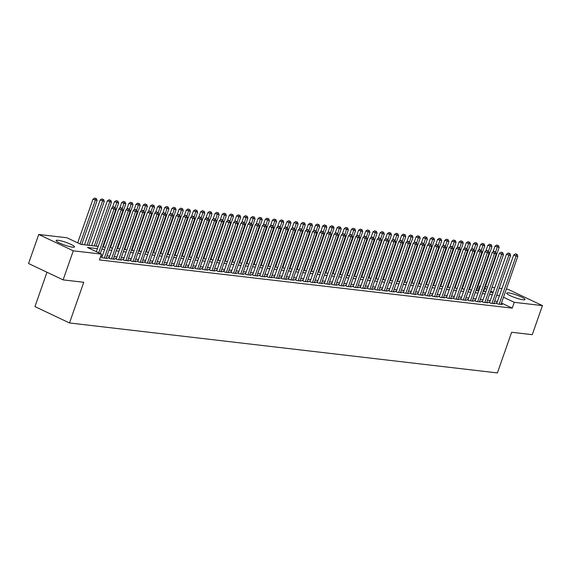 <?xml version="1.0" encoding="UTF-8"?>
<svg xmlns="http://www.w3.org/2000/svg" width="571" height="571" viewBox="0 0 571 571"><rect width="100%" height="100%" fill="white"/><g stroke="black" fill="none" stroke-linecap="round" stroke-linejoin="round"><path stroke-width="0.86" d="M523.122 299.796A9.721 1.499 -160.7 0 1 512.651 296.742A9.721 1.499 -160.7 0 1 506.663 293.137A9.721 1.499 -160.7 0 1 508.554 292.902A9.721 1.499 -160.7 0 1 519.032 295.949A9.721 1.499 -160.7 0 1 525.013 299.561A9.721 1.499 -160.7 0 1 523.122 299.796M72.617 247.179A9.721 1.499 -160.7 0 1 62.146 244.131A9.721 1.499 -160.7 0 1 56.158 240.519A9.721 1.499 -160.7 0 1 58.049 240.284A9.721 1.499 -160.7 0 1 68.527 243.339A9.721 1.499 -160.7 0 1 74.508 246.943A9.721 1.499 -160.7 0 1 72.617 247.179M46.979 272.246L34.945 306.606L69.498 322.965L497.391 372.934L511.637 332.258L532.272 334.67L542.45 305.613L514.271 302.323L503.494 297.22M69.498 322.965L83.744 282.288L63.103 279.876L28.55 263.517L38.728 234.467L66.907 237.757L80.911 244.388L98.212 246.408M478.041 290.767L479.719 285.971L480.397 286.05M485.429 286.635L487.577 286.885M491.988 287.399L494.757 287.727M499.168 288.241L501.938 288.562M506.349 289.076L507.897 289.261L542.45 305.613M496.849 303.094L495.592 302.944L497.926 304.05L502.237 304.55L501.11 304.022M489.668 302.252L488.412 302.109L490.746 303.208L495.057 303.715L493.936 303.18M482.488 301.417L481.232 301.267L483.566 302.373L487.877 302.873L486.756 302.345M475.308 300.574L474.051 300.432L476.392 301.531L480.696 302.038L479.576 301.509M468.134 299.739L466.878 299.589L469.212 300.696L473.516 301.195L472.395 300.667M460.954 298.897L459.698 298.754L462.032 299.861L466.336 300.36L465.215 299.832M453.774 298.062L452.517 297.912L454.851 299.018L459.155 299.525L458.035 298.99M446.593 297.22L445.337 297.077L447.671 298.183L451.982 298.683L450.854 298.155M439.413 296.385L438.157 296.235L440.491 297.341L444.802 297.848L443.681 297.313M432.233 295.542L430.977 295.4L433.31 296.506L437.622 297.006L436.501 296.477M425.052 294.707L423.796 294.557L426.13 295.664L430.441 296.171L429.321 295.635M417.879 293.865L416.616 293.722L418.957 294.829L423.261 295.328L422.14 294.8M410.699 293.03L409.443 292.88L411.777 293.986L416.081 294.493L414.96 293.958M403.519 292.188L402.262 292.045L404.596 293.151L408.9 293.651L407.78 293.123M396.338 291.353L395.082 291.203L397.416 292.309L401.72 292.816L400.599 292.281M389.158 290.511L387.902 290.368L390.236 291.474L394.547 291.974L393.419 291.446M381.978 289.675L380.721 289.526L383.055 290.632L387.366 291.139L386.246 290.603M374.797 288.84L373.541 288.69L375.875 289.797L380.186 290.296L379.065 289.768M367.617 287.998L366.361 287.848L368.702 288.955L373.006 289.461L371.885 288.926M360.444 287.163L359.188 287.013L361.522 288.119L365.825 288.619L364.705 288.091M353.263 286.321L352.007 286.178L354.341 287.277L358.645 287.784L357.525 287.249M346.083 285.486L344.827 285.336L347.161 286.442L351.465 286.942L350.344 286.414M338.903 284.644L337.647 284.501L339.981 285.6L344.292 286.107L343.164 285.579M331.722 283.808L330.466 283.659L332.8 284.765L337.111 285.264L335.991 284.736M324.542 282.966L323.286 282.823L325.62 283.923L329.931 284.429L328.81 283.901M317.362 282.131L316.106 281.981L318.44 283.088L322.751 283.587L321.63 283.059M310.181 281.289L308.925 281.146L311.266 282.252L315.57 282.752L314.45 282.224M303.008 280.454L301.752 280.304L304.086 281.41L308.39 281.917L307.269 281.382M295.828 279.612L294.572 279.469L296.906 280.575L301.21 281.075L300.089 280.547M288.648 278.776L287.391 278.627L289.725 279.733L294.029 280.24L292.909 279.704M281.467 277.934L280.211 277.791L282.545 278.898L286.856 279.397L285.728 278.869M274.287 277.099L273.031 276.949L275.365 278.056L279.676 278.562L278.555 278.027M267.107 276.257L265.85 276.114L268.184 277.22L272.495 277.72L271.375 277.192M259.926 275.422L258.67 275.272L261.004 276.378L265.315 276.885L264.195 276.35M252.753 274.58L251.497 274.437L253.831 275.543L258.135 276.043L257.014 275.515M245.573 273.745L244.317 273.595L246.651 274.701L250.955 275.208L249.834 274.672M238.393 272.909L237.136 272.76L239.47 273.866L243.774 274.365L242.654 273.837M231.212 272.067L229.956 271.917L232.29 273.024L236.601 273.53L235.473 272.995M224.032 271.232L222.776 271.082L225.11 272.189L229.421 272.688L228.293 272.16M216.852 270.39L215.595 270.247L217.929 271.346L222.24 271.853L221.12 271.318M209.671 269.555L208.415 269.405L210.749 270.511L215.06 271.011L213.939 270.483M202.491 268.713L201.235 268.57L203.576 269.669L207.88 270.176L206.759 269.648M195.318 267.878L194.061 267.728L196.395 268.834L200.699 269.334L199.579 268.805M188.137 267.035L186.881 266.893L189.215 267.992L193.519 268.498L192.398 267.97M180.957 266.2L179.701 266.05L182.035 267.157L186.339 267.656L185.218 267.128M173.777 265.358L172.521 265.215L174.854 266.322L179.166 266.821L178.038 266.293M166.596 264.523L165.34 264.373L167.674 265.479L171.985 265.986L170.865 265.451M159.416 263.681L158.16 263.538L160.494 264.644L164.805 265.144L163.684 264.616M152.236 262.846L150.98 262.696L153.314 263.802L157.625 264.309L156.504 263.773M145.063 262.003L143.806 261.861L146.14 262.967L150.444 263.467L149.324 262.938M137.882 261.168L136.626 261.018L138.96 262.125L143.264 262.631L142.143 262.096M130.702 260.326L129.446 260.183L131.78 261.29L136.084 261.789L134.963 261.261M123.522 259.491L122.265 259.341L124.599 260.447L128.91 260.954L127.783 260.419M116.341 258.649L115.085 258.506L117.419 259.612L121.73 260.112L120.602 259.584M109.161 257.814L107.905 257.664L110.239 258.77L114.55 259.277L113.429 258.742M101.981 256.971L100.724 256.829L103.058 257.935L107.369 258.435L106.249 257.906M97.427 248.649L87.449 247.479L101.46 254.109L99.418 259.919L512.237 308.133L501.459 303.037M497.434 301.409L494.664 301.088M490.261 300.574L487.491 300.246M483.08 299.732L480.311 299.411M475.9 298.897L473.131 298.576M468.72 298.055L465.95 297.734M461.539 297.22L458.77 296.899M454.359 296.378L451.59 296.056M447.179 295.542L444.409 295.221M440.005 294.7L437.229 294.379M432.825 293.865L430.056 293.544M425.645 293.03L422.875 292.702M418.464 292.188L415.695 291.867M411.284 291.353L408.515 291.024M404.104 290.511L401.334 290.189M396.924 289.675L394.154 289.347M389.743 288.833L386.974 288.512M382.57 287.998L379.801 287.67M375.39 287.156L372.62 286.835M368.209 286.321L365.44 285.992M361.029 285.479L358.26 285.157M353.849 284.644L351.079 284.315M346.668 283.801L343.899 283.48M339.488 282.966L336.719 282.645M332.315 282.124L329.538 281.803M325.135 281.289L322.365 280.968M317.954 280.447L315.185 280.125M310.774 279.612L308.005 279.29M303.594 278.769L300.824 278.448M296.413 277.934L293.644 277.613M289.233 277.099L286.464 276.771M282.053 276.257L279.283 275.936M274.879 275.422L272.103 275.094M267.699 274.58L264.93 274.258M260.519 273.745L257.749 273.416M253.338 272.902L250.569 272.581M246.158 272.067L243.389 271.739M238.978 271.225L236.208 270.904M231.797 270.39L229.028 270.062M224.617 269.548L221.848 269.226M217.444 268.713L214.675 268.384M210.264 267.87L207.494 267.549M203.083 267.035L200.314 266.714M195.903 266.193L193.134 265.872M188.723 265.358L185.953 265.037M181.542 264.516L178.773 264.195M174.362 263.681L171.593 263.359M167.189 262.838L164.412 262.517M160.008 262.003L157.239 261.682M152.828 261.168L150.059 260.84M145.648 260.326L142.878 260.005M138.468 259.491L135.698 259.163M131.287 258.649L128.518 258.328M124.107 257.814L121.338 257.485M116.927 256.971L114.157 256.65M109.753 256.136L106.984 255.808M102.573 255.294L101.103 255.123M63.103 279.876L73.281 250.819L38.728 234.467M512.237 308.133L514.271 302.323M101.46 254.109L73.281 250.819M499.475 295.6L496.706 295.278M492.295 294.764L489.525 294.436M485.114 293.922L482.345 293.601M477.934 293.087L475.165 292.759M470.754 292.245L467.984 291.924M463.573 291.41L460.804 291.082M456.393 290.568L453.624 290.246M449.22 289.733L446.443 289.404M442.04 288.89L439.27 288.569M434.859 288.055L432.09 287.734M427.679 287.213L424.91 286.892M420.499 286.378L417.729 286.057M413.318 285.536L410.549 285.214M406.138 284.701L403.369 284.379M398.958 283.858L396.188 283.537M391.785 283.023L389.008 282.702M384.604 282.188L381.835 281.86M377.424 281.346L374.655 281.025M370.244 280.511L367.474 280.183M363.063 279.669L360.294 279.347M355.883 278.834L353.114 278.505M348.703 277.991L345.933 277.67M341.522 277.156L338.753 276.828M334.349 276.314L331.58 275.993M327.169 275.479L324.399 275.151M319.988 274.637L317.219 274.316M312.808 273.802L310.039 273.473M305.628 272.959L302.858 272.638M298.447 272.124L295.678 271.803M291.267 271.282L288.498 270.961M284.094 270.447L281.317 270.126M276.914 269.605L274.144 269.284M269.733 268.77L266.964 268.449M262.553 267.927L259.784 267.606M255.373 267.092L252.603 266.771M248.192 266.257L245.423 265.929M241.012 265.415L238.243 265.094M233.832 264.58L231.062 264.252M226.658 263.738L223.889 263.417M219.478 262.903L216.709 262.574M212.298 262.06L209.528 261.739M205.117 261.225L202.348 260.897M197.937 260.383L195.168 260.062M190.757 259.548L187.987 259.22M183.576 258.706L180.807 258.385M176.403 257.871L173.627 257.542M169.223 257.029L166.454 256.707M162.043 256.193L159.273 255.872M154.862 255.351L152.093 255.03M147.682 254.516L144.913 254.195M140.502 253.674L137.732 253.353M133.321 252.839L130.552 252.518M126.141 251.997L123.372 251.675M118.968 251.161L116.199 250.84M111.788 250.326L109.018 249.998M104.607 249.484L101.838 249.163M493.144 292.323L490.675 291.153M486.735 289.29L484.815 288.384M480.325 286.257L479.719 285.971M102.623 246.922L105.392 247.243M109.803 247.757L112.573 248.085M116.976 248.599L119.746 248.92M124.157 249.434L126.926 249.763M131.337 250.276L134.106 250.598M138.517 251.112L141.287 251.44M145.698 251.954L148.467 252.275M152.878 252.789L155.647 253.117M160.058 253.631L162.828 253.952M167.232 254.466L170.008 254.794M174.412 255.308L177.181 255.63M181.592 256.143L184.362 256.472M188.773 256.986L191.542 257.307M195.953 257.821L198.722 258.142M203.133 258.663L205.903 258.984M210.314 259.498L213.083 259.819M217.494 260.34L220.263 260.661M224.667 261.175L227.436 261.497M231.847 262.018L234.617 262.339M239.028 262.853L241.797 263.174M246.208 263.688L248.977 264.016M253.388 264.53L256.158 264.851M260.569 265.365L263.338 265.693M267.749 266.207L270.518 266.529M274.922 267.042L277.699 267.371M282.103 267.885L284.872 268.206M289.283 268.72L292.052 269.048M296.463 269.562L299.233 269.883M303.644 270.397L306.413 270.725M310.824 271.239L313.593 271.56M318.004 272.074L320.774 272.403M325.185 272.917L327.954 273.238M332.358 273.752L335.127 274.073M339.538 274.594L342.307 274.915M346.718 275.429L349.488 275.75M353.899 276.271L356.668 276.592M361.079 277.106L363.848 277.427M368.259 277.949L371.029 278.27M375.44 278.784L378.209 279.105M382.613 279.619L385.389 279.947M389.793 280.461L392.562 280.782M396.973 281.296L399.743 281.624M404.154 282.138L406.923 282.459M411.334 282.973L414.103 283.302M418.514 283.816L421.284 284.137M425.695 284.651L428.464 284.979M432.875 285.493L435.644 285.814M440.048 286.328L442.825 286.656M447.229 287.17L449.998 287.491M454.409 288.005L457.178 288.334M461.589 288.847L464.359 289.169M468.77 289.683L471.539 290.004M475.95 290.525L478.719 290.846M483.13 291.36L485.9 291.681M490.311 292.202L493.08 292.523M98.69 252.803L113.986 209.129L115.785 209.336L100.296 253.56M96.356 251.697L111.652 208.022L113.986 209.129L114.357 207.344L115.071 207.43L113.422 206.902L114.357 207.344M113.422 206.902L111.652 208.022M115.785 209.336L115.071 207.43M81.703 244.481L97.106 200.492L92.973 199.179L77.677 242.853M95.678 198.508L94.743 198.066L95.678 198.508L95.314 200.285L80.019 243.96M96.399 198.587L97.106 200.492M92.973 199.179L94.743 198.066M104.315 258.078L121.166 209.964L122.965 210.178L106.113 258.292M101.845 257.357L118.832 208.858L121.166 209.964L121.537 208.187L122.251 208.272L120.602 207.744L121.537 208.187M120.602 207.744L118.832 208.858M122.965 210.178L122.251 208.272M111.495 258.92L128.347 210.806L130.138 211.013L113.294 259.127M109.025 258.199L126.013 209.7L128.347 210.806L128.711 209.022L129.431 209.107L127.783 208.579L128.711 209.022M127.783 208.579L126.013 209.7M130.138 211.013L129.431 209.107M118.675 259.755L135.527 211.641L137.318 211.848L120.474 259.969M116.206 259.034L133.193 210.535L135.527 211.641L135.891 209.864L136.612 209.95L134.956 209.421L135.891 209.864M134.956 209.421L133.193 210.535M137.318 211.848L136.612 209.95M125.856 260.597L142.707 212.483L144.499 212.69L127.647 260.804M123.386 259.876L140.373 211.377L142.707 212.483L143.071 210.699L143.792 210.785L142.136 210.256L143.071 210.699M142.136 210.256L140.373 211.377M144.499 212.69L143.792 210.785M88.883 245.316L104.286 201.335L100.153 200.021L84.472 244.802M102.859 199.343L101.924 198.901L102.859 199.343L102.487 201.12L87.085 245.109M103.572 199.429L104.286 201.335M100.153 200.021L101.924 198.901M96.064 246.158L111.466 202.17L107.334 200.856L91.653 245.637M110.039 200.185L109.104 199.743L110.039 200.185L109.668 201.963L94.265 245.944M110.753 200.264L111.466 202.17M107.334 200.856L109.104 199.743M103.244 246.993L118.647 203.012L114.514 201.699L112.48 207.494M117.219 201.021L116.284 200.578L117.219 201.021L115.149 207.644M117.933 201.106L118.647 203.012M114.514 201.699L116.284 200.578M110.417 247.835L125.82 203.847L121.694 202.534L119.66 208.336M124.392 201.863L123.464 201.42L124.392 201.863L122.33 208.486M125.113 201.941L125.82 203.847M121.694 202.534L123.464 201.42M133.036 261.432L149.887 213.318L151.679 213.525L134.827 261.646M130.566 260.711L147.554 212.212L149.887 213.318L150.252 211.541L150.972 211.62L149.316 211.099L150.252 211.541M149.316 211.099L147.554 212.212M151.679 213.525L150.972 211.62M117.597 248.67L133 204.689L128.875 203.376L126.841 209.172M131.573 202.698L130.638 202.255L131.573 202.698L129.51 209.321M132.294 202.784L133 204.689M128.875 203.376L130.638 202.255M140.216 262.275L157.061 214.161L158.859 214.368L142.008 262.482M137.747 261.554L154.727 213.054L157.061 214.161L157.432 212.376L158.153 212.462L156.497 211.934L157.432 212.376M156.497 211.934L154.727 213.054M158.859 214.368L158.153 212.462M124.778 249.513L140.18 205.524L136.055 204.211L134.021 210.014M138.753 203.54L137.818 203.098L138.753 203.54L136.69 210.164M139.474 203.619L140.18 205.524M136.055 204.211L137.818 203.098M147.397 263.11L164.241 214.996L166.04 215.203L149.188 263.324M144.927 262.389L161.907 213.889L164.241 214.996L164.612 213.219L165.326 213.297L163.677 212.776L164.612 213.219M163.677 212.776L161.907 213.889M166.04 215.203L165.326 213.297M131.958 250.348L147.361 206.367L143.235 205.046L141.201 210.849M145.933 204.375L144.998 203.933L145.933 204.375L143.871 210.999M146.654 204.461L147.361 206.367M143.235 205.046L144.998 203.933M154.57 263.952L171.421 215.831L173.22 216.045L156.368 264.159M152.107 263.231L169.087 214.732L171.421 215.831L171.792 214.054L172.506 214.139L170.857 213.611L171.792 214.054M170.857 213.611L169.087 214.732M173.22 216.045L172.506 214.139M139.138 251.183L154.541 207.202L150.409 205.888L148.381 211.691M153.114 205.21L152.179 204.775L153.114 205.21L151.051 211.834M153.835 205.296L154.541 207.202M150.409 205.888L152.179 204.775M161.75 264.787L178.602 216.673L180.4 216.88L163.549 264.994M159.28 264.066L176.268 215.567L178.602 216.673L178.973 214.896L179.687 214.974L178.038 214.453L178.973 214.896M178.038 214.453L176.268 215.567M180.4 216.88L179.687 214.974M168.93 265.629L185.782 217.508L187.573 217.722L170.729 265.836M166.461 264.908L183.448 216.409L185.782 217.508L186.146 215.731L186.867 215.817L185.218 215.288L186.146 215.731M185.218 215.288L183.448 216.409M187.573 217.722L186.867 215.817M176.111 266.464L192.962 218.35L194.754 218.557L177.909 266.671M173.641 265.743L190.628 217.244L192.962 218.35L193.326 216.573L194.047 216.652L192.391 216.131L193.326 216.573M192.391 216.131L190.628 217.244M194.754 218.557L194.047 216.652M183.291 267.307L200.143 219.185L201.934 219.4L185.083 267.514M180.821 266.586L197.809 218.086L200.143 219.185L200.507 217.408L201.228 217.494L199.572 216.966L200.507 217.408M199.572 216.966L197.809 218.086M201.934 219.4L201.228 217.494M190.471 268.142L207.323 220.028L209.114 220.235L192.263 268.349M188.002 267.421L204.982 218.921L207.323 220.028L207.687 218.25L208.408 218.329L206.752 217.808L207.687 218.25M206.752 217.808L204.982 218.921M209.114 220.235L208.408 218.329M197.652 268.984L214.496 220.863L216.295 221.077L199.443 269.191M195.182 268.263L212.162 219.756L214.496 220.863L214.867 219.086L215.581 219.171L213.932 218.643L214.867 219.086M213.932 218.643L212.162 219.756M216.295 221.077L215.581 219.171M204.832 269.819L221.676 221.705L223.475 221.912L206.623 270.026M202.362 269.098L219.343 220.599L221.676 221.705L222.048 219.921L222.761 220.006L221.113 219.485L222.048 219.921M221.113 219.485L219.343 220.599M223.475 221.912L222.761 220.006M212.005 270.654L228.857 222.54L230.655 222.754L213.804 270.868M209.536 269.933L226.523 221.434L228.857 222.54L229.228 220.763L229.942 220.849L228.293 220.32L229.228 220.763M228.293 220.32L226.523 221.434M230.655 222.754L229.942 220.849M219.185 271.496L236.037 223.382L237.829 223.589L220.984 271.703M216.716 270.775L233.703 222.276L236.037 223.382L236.401 221.598L237.122 221.684L235.473 221.155L236.401 221.598M235.473 221.155L233.703 222.276M237.829 223.589L237.122 221.684M226.366 272.331L243.217 224.217L245.009 224.432L228.164 272.545M223.896 271.61L240.883 223.111L243.217 224.217L243.581 222.44L244.302 222.526L242.654 221.998L243.581 222.44M242.654 221.998L240.883 223.111M245.009 224.432L244.302 222.526M233.546 273.174L250.398 225.06L252.189 225.267L235.345 273.381M231.077 272.453L248.064 223.953L250.398 225.06L250.762 223.275L251.483 223.361L249.827 222.833L250.762 223.275M249.827 222.833L248.064 223.953M252.189 225.267L251.483 223.361M240.726 274.009L257.578 225.895L259.37 226.109L242.518 274.223M238.257 273.288L255.244 224.788L257.578 225.895L257.942 224.118L258.663 224.203L257.007 223.675L257.942 224.118M257.007 223.675L255.244 224.788M259.37 226.109L258.663 224.203M146.319 252.025L161.721 208.044L157.589 206.723L155.562 212.526M160.294 206.052L159.359 205.61L160.294 206.052L158.231 212.676M161.008 206.138L161.721 208.044M157.589 206.723L159.359 205.61M153.499 252.86L168.902 208.879L164.769 207.566L162.735 213.368M167.474 206.888L166.539 206.445L167.474 206.888L165.412 213.511M168.188 206.973L168.902 208.879M164.769 207.566L166.539 206.445M160.679 253.702L176.082 209.721L171.95 208.401L169.915 214.204M174.655 207.73L173.72 207.287L174.655 207.73L172.585 214.353M175.368 207.815L176.082 209.721M171.95 208.401L173.72 207.287M167.853 254.538L183.255 210.556L179.13 209.243L177.096 215.046M181.828 208.565L180.9 208.122L181.828 208.565L179.765 215.188M182.549 208.651L183.255 210.556M179.13 209.243L180.9 208.122M175.033 255.38L190.436 211.398L186.31 210.078L184.276 215.881M189.008 209.407L188.073 208.965L189.008 209.407L186.945 216.031M189.729 209.493L190.436 211.398M186.31 210.078L188.073 208.965M182.213 256.215L197.616 212.234L193.49 210.92L191.456 216.723M196.188 210.242L195.253 209.8L196.188 210.242L194.126 216.866M196.909 210.328L197.616 212.234M193.49 210.92L195.253 209.8M189.394 257.057L204.796 213.069L200.664 211.755L198.637 217.558M203.369 211.084L202.434 210.642L203.369 211.084L201.306 217.708M204.09 211.17L204.796 213.069M200.664 211.755L202.434 210.642M196.574 257.892L211.977 213.911L207.844 212.598L205.817 218.4M210.549 211.92L209.614 211.477L210.549 211.92L208.486 218.543M211.263 212.005L211.977 213.911M207.844 212.598L209.614 211.477M203.754 258.734L219.157 214.746L215.024 213.433L212.997 219.235M217.729 212.762L216.794 212.319L217.729 212.762L215.667 219.385M218.443 212.84L219.157 214.746M215.024 213.433L216.794 212.319M210.935 259.569L226.337 215.588L222.205 214.275L220.17 220.078M224.91 213.597L223.975 213.154L224.91 213.597L222.84 220.22M225.624 213.682L226.337 215.588M222.205 214.275L223.975 213.154M218.108 260.412L233.51 216.423L229.385 215.11L227.351 220.913M232.083 214.439L231.155 213.997L232.083 214.439L230.02 221.063M232.804 214.518L233.51 216.423M229.385 215.11L231.155 213.997M225.288 261.247L240.691 217.265L236.565 215.952L234.531 221.755M239.263 215.274L238.328 214.832L239.263 215.274L237.201 221.898M239.984 215.36L240.691 217.265M236.565 215.952L238.328 214.832M247.907 274.851L264.758 226.737L266.55 226.944L249.698 275.058M245.437 274.13L262.417 225.631L264.758 226.737L265.122 224.953L265.843 225.038L264.187 224.51L265.122 224.953M264.187 224.51L262.417 225.631M266.55 226.944L265.843 225.038M255.087 275.686L271.932 227.572L273.73 227.779L256.879 275.9M252.618 274.965L269.598 226.466L271.932 227.572L272.303 225.795L273.017 225.88L271.368 225.352L272.303 225.795M271.368 225.352L269.598 226.466M273.73 227.779L273.017 225.88M262.267 276.528L279.112 228.414L280.911 228.621L264.059 276.735M259.798 275.807L276.778 227.308L279.112 228.414L279.483 226.63L280.197 226.716L278.548 226.187L279.483 226.63M278.548 226.187L276.778 227.308M280.911 228.621L280.197 226.716M269.441 277.363L286.292 229.249L288.091 229.456L271.239 277.577M266.971 276.642L283.958 228.143L286.292 229.249L286.663 227.472L287.377 227.551L285.728 227.03L286.663 227.472M285.728 227.03L283.958 228.143M288.091 229.456L287.377 227.551M232.468 262.089L247.871 218.101L243.746 216.787L241.711 222.59M246.444 216.116L245.509 215.674L246.444 216.116L244.381 222.74M247.164 216.195L247.871 218.101M243.746 216.787L245.509 215.674M239.649 262.924L255.051 218.943L250.926 217.63L248.892 223.425M253.624 216.951L252.689 216.509L253.624 216.951L251.561 223.575M254.345 217.037L255.051 218.943M250.926 217.63L252.689 216.509M246.829 263.766L262.232 219.778L258.099 218.465L256.072 224.267M260.804 217.794L259.869 217.351L260.804 217.794L258.742 224.417M261.525 217.872L262.232 219.778M258.099 218.465L259.869 217.351M254.009 264.601L269.412 220.62L265.279 219.307L263.252 225.102M267.985 218.629L267.05 218.186L267.985 218.629L265.922 225.252M268.698 218.714L269.412 220.62M265.279 219.307L267.05 218.186M276.621 278.205L293.473 230.092L295.264 230.299L278.42 278.412M274.151 277.485L291.139 228.985L293.473 230.092L293.837 228.307L294.557 228.393L292.909 227.865L293.837 228.307M292.909 227.865L291.139 228.985M295.264 230.299L294.557 228.393M261.19 265.444L276.592 221.455L272.46 220.142L270.426 225.945M275.165 219.471L274.23 219.028L275.165 219.471L273.102 226.095M275.879 219.55L276.592 221.455M272.46 220.142L274.23 219.028M283.801 279.041L300.653 230.927L302.444 231.134L285.6 279.255M281.332 278.32L298.319 229.82L300.653 230.927L301.017 229.149L301.738 229.228L300.082 228.707L301.017 229.149M300.082 228.707L298.319 229.82M302.444 231.134L301.738 229.228M268.37 266.279L283.773 222.297L279.64 220.977L277.606 226.78M282.345 220.306L281.41 219.864L282.345 220.306L280.275 226.93M283.059 220.392L283.773 222.297M279.64 220.977L281.41 219.864M290.982 279.883L307.833 231.762L309.625 231.976L292.773 280.09M288.512 279.162L305.499 230.663L307.833 231.762L308.197 229.985L308.918 230.07L307.262 229.542L308.197 229.985M307.262 229.542L305.499 230.663M309.625 231.976L308.918 230.07M275.543 267.121L290.946 223.133L286.82 221.819L284.786 227.622M289.518 221.141L288.591 220.706L289.518 221.141L287.456 227.765M290.239 221.227L290.946 223.133M286.82 221.819L288.591 220.706M298.162 280.718L315.014 232.604L316.805 232.811L299.953 280.932M295.692 279.997L312.672 231.498L315.014 232.604L315.378 230.827L316.098 230.905L314.443 230.384L315.378 230.827M314.443 230.384L312.672 231.498M316.805 232.811L316.098 230.905M282.724 267.956L298.126 223.975L294.001 222.654L291.967 228.457M296.699 221.983L295.764 221.541L296.699 221.983L294.636 228.607M297.42 222.069L298.126 223.975M294.001 222.654L295.764 221.541M305.342 281.56L322.187 233.439L323.985 233.653L307.134 281.767M302.873 280.839L319.853 232.34L322.187 233.439L322.558 231.662L323.272 231.747L321.623 231.219L322.558 231.662M321.623 231.219L319.853 232.34M323.985 233.653L323.272 231.747M289.904 268.791L305.307 224.81L301.181 223.497L299.147 229.299M303.879 222.818L302.944 222.383L303.879 222.818L301.816 229.442M304.6 222.904L305.307 224.81M301.181 223.497L302.944 222.383M312.523 282.395L329.367 234.281L331.166 234.488L314.314 282.602M310.053 281.674L327.033 233.175L329.367 234.281L329.738 232.504L330.452 232.583L328.803 232.062L329.738 232.504M328.803 232.062L327.033 233.175M331.166 234.488L330.452 232.583M297.084 269.633L312.487 225.652L308.354 224.332L306.327 230.134M311.059 223.661L310.124 223.218L311.059 223.661L308.997 230.284M311.78 223.746L312.487 225.652M308.354 224.332L310.124 223.218M319.696 283.237L336.547 235.116L338.346 235.331L321.494 283.444M317.233 282.517L334.213 234.017L336.547 235.116L336.919 233.339L337.632 233.425L335.984 232.897L336.919 233.339M335.984 232.897L334.213 234.017M338.346 235.331L337.632 233.425M304.264 270.468L319.667 226.487L315.535 225.174L313.508 230.977M318.24 224.496L317.305 224.053L318.24 224.496L316.177 231.119M318.953 224.581L319.667 226.487M315.535 225.174L317.305 224.053M326.876 284.072L343.728 235.959L345.526 236.166L328.675 284.279M324.407 283.352L341.394 234.852L343.728 235.959L344.092 234.181L344.813 234.26L343.164 233.739L344.092 234.181M343.164 233.739L341.394 234.852M345.526 236.166L344.813 234.26M311.445 271.311L326.848 227.329L322.715 226.009L320.688 231.812M325.42 225.338L324.485 224.895L325.42 225.338L323.357 231.962M326.134 225.424L326.848 227.329M322.715 226.009L324.485 224.895M334.056 284.915L350.908 236.794L352.7 237.008L335.855 285.122M331.587 284.194L348.574 235.695L350.908 236.794L351.272 235.016L351.993 235.102L350.344 234.574L351.272 235.016M350.344 234.574L348.574 235.695M352.7 237.008L351.993 235.102M318.625 272.146L334.028 228.164L329.895 226.851L327.861 232.654M332.6 226.173L331.665 225.731L332.6 226.173L330.538 232.797M333.314 226.259L334.028 228.164M329.895 226.851L331.665 225.731M341.237 285.75L358.088 237.636L359.88 237.843L343.035 285.957M338.767 285.029L355.754 236.53L358.088 237.636L358.452 235.852L359.173 235.937L357.517 235.416L358.452 235.852M357.517 235.416L355.754 236.53M359.88 237.843L359.173 235.937M325.798 272.988L341.208 229L337.076 227.686L335.041 233.489M339.774 227.015L338.846 226.573L339.774 227.015L337.711 233.639M340.494 227.101L341.208 229M337.076 227.686L338.846 226.573M348.417 286.585L365.269 238.471L367.06 238.685L350.209 286.799M345.947 285.864L362.935 237.365L365.269 238.471L365.633 236.694L366.354 236.779L364.698 236.251L365.633 236.694M364.698 236.251L362.935 237.365M367.06 238.685L366.354 236.779M332.979 273.823L348.381 229.842L344.256 228.528L342.222 234.331M346.954 227.85L346.026 227.408L346.954 227.85L344.891 234.474M347.675 227.936L348.381 229.842M344.256 228.528L346.026 227.408M355.597 287.427L372.449 239.313L374.241 239.52L357.389 287.634M353.128 286.706L370.108 238.207L372.449 239.313L372.813 237.529L373.534 237.615L371.878 237.093L372.813 237.529M371.878 237.093L370.108 238.207M374.241 239.52L373.534 237.615M340.159 274.665L355.562 230.677L351.436 229.364L349.402 235.166M354.134 228.693L353.199 228.25L354.134 228.693L352.071 235.316M354.855 228.778L355.562 230.677M351.436 229.364L353.199 228.25M362.778 288.262L379.622 240.148L381.421 240.362L364.569 288.476M360.308 287.541L377.288 239.042L379.622 240.148L379.993 238.371L380.707 238.457L379.058 237.929L379.993 238.371M379.058 237.929L377.288 239.042M381.421 240.362L380.707 238.457M347.339 275.5L362.742 231.519L358.617 230.206L356.582 236.009M361.315 229.528L360.38 229.085L361.315 229.528L359.252 236.151M362.035 229.613L362.742 231.519M358.617 230.206L360.38 229.085M369.958 289.104L386.803 240.991L388.601 241.198L371.75 289.311M367.488 288.384L384.469 239.884L386.803 240.991L387.174 239.206L387.887 239.292L386.239 238.764L387.174 239.206M386.239 238.764L384.469 239.884M388.601 241.198L387.887 239.292M354.52 276.343L369.922 232.354L365.79 231.041L363.763 236.844M368.495 230.37L367.56 229.927L368.495 230.37L366.432 236.994M369.216 230.448L369.922 232.354M365.79 231.041L367.56 229.927M377.131 289.94L393.983 241.826L395.782 242.04L378.93 290.154M374.662 289.219L391.649 240.719L393.983 241.826L394.354 240.048L395.068 240.134L393.419 239.606L394.354 240.048M393.419 239.606L391.649 240.719M395.782 242.04L395.068 240.134M361.7 277.178L377.103 233.196L372.97 231.883L370.943 237.686M375.675 231.205L374.74 230.763L375.675 231.205L373.612 237.829M376.389 231.291L377.103 233.196M372.97 231.883L374.74 230.763M384.312 290.782L401.163 242.668L402.955 242.875L386.11 290.989M381.842 290.061L398.829 241.562L401.163 242.668L401.527 240.883L402.248 240.969L400.599 240.441L401.527 240.883M400.599 240.441L398.829 241.562M402.955 242.875L402.248 240.969M368.88 278.02L384.283 234.031L380.15 232.718L378.116 238.521M382.856 232.047L381.92 231.605L382.856 232.047L380.793 238.671M383.569 232.126L384.283 234.031M380.15 232.718L381.92 231.605M391.492 291.617L408.344 243.503L410.135 243.717L393.291 291.831M389.022 290.896L406.01 242.397L408.344 243.503L408.708 241.726L409.428 241.811L407.773 241.283L408.708 241.726M407.773 241.283L406.01 242.397M410.135 243.717L409.428 241.811M376.061 278.855L391.463 234.874L387.331 233.56L385.297 239.363M390.036 232.882L389.101 232.44L390.036 232.882L387.966 239.506M390.75 232.968L391.463 234.874M387.331 233.56L389.101 232.44M398.672 292.459L415.524 244.345L417.315 244.552L400.464 292.666M396.203 291.738L413.19 243.239L415.524 244.345L415.888 242.561L416.609 242.646L414.953 242.118L415.888 242.561M414.953 242.118L413.19 243.239M417.315 244.552L416.609 242.646M383.234 279.697L398.637 235.709L394.511 234.395L392.477 240.198M397.209 233.725L396.281 233.282L397.209 233.725L395.146 240.348M397.93 233.803L398.637 235.709M394.511 234.395L396.281 233.282M405.853 293.294L422.704 245.18L424.496 245.387L407.644 293.508M403.383 292.573L420.37 244.074L422.704 245.18L423.068 243.403L423.789 243.489L422.133 242.96L423.068 243.403M422.133 242.96L420.37 244.074M424.496 245.387L423.789 243.489M390.414 280.532L405.817 236.551L401.691 235.238L399.657 241.033M404.389 234.56L403.454 234.117L404.389 234.56L402.327 241.183M405.11 234.645L405.817 236.551M401.691 235.238L403.454 234.117M413.033 294.136L429.877 246.022L431.676 246.229L414.824 294.343M410.563 293.415L427.543 244.916L429.877 246.022L430.248 244.238L430.962 244.324L429.313 243.796L430.248 244.238M429.313 243.796L427.543 244.916M431.676 246.229L430.962 244.324M397.594 281.375L412.997 237.386L408.872 236.073L406.837 241.876M411.57 235.402L410.635 234.959L411.57 235.402L409.507 242.025M412.291 235.48L412.997 237.386M408.872 236.073L410.635 234.959M420.213 294.971L437.058 246.858L438.856 247.065L422.005 295.186M417.744 294.251L434.724 245.751L437.058 246.858L437.429 245.08L438.143 245.159L436.494 244.638L437.429 245.08M436.494 244.638L434.724 245.751M438.856 247.065L438.143 245.159M404.775 282.21L420.177 238.228L416.045 236.915L414.018 242.711M418.75 236.237L417.815 235.794L418.75 236.237L416.687 242.861M419.471 236.323L420.177 238.228M416.045 236.915L417.815 235.794M427.386 295.814L444.238 247.7L446.037 247.907L429.185 296.021M424.924 295.093L441.904 246.593L444.238 247.7L444.609 245.915L445.323 246.001L443.674 245.473L444.609 245.915M443.674 245.473L441.904 246.593M446.037 247.907L445.323 246.001M411.955 283.052L427.358 239.063L423.225 237.75L421.198 243.553M425.93 237.079L424.995 236.637L425.93 237.079L423.868 243.696M426.644 237.158L427.358 239.063M423.225 237.75L424.995 236.637M434.567 296.649L451.418 248.535L453.217 248.742L436.365 296.863M432.097 295.928L449.084 247.429L451.418 248.535L451.789 246.758L452.503 246.836L450.854 246.315L451.789 246.758M450.854 246.315L449.084 247.429M453.217 248.742L452.503 246.836M419.135 283.887L434.538 239.906L430.406 238.585L428.378 244.388M433.111 237.914L432.176 237.472L433.111 237.914L431.048 244.538M433.824 238L434.538 239.906M430.406 238.585L432.176 237.472M441.747 297.491L458.599 249.37L460.39 249.584L443.546 297.698M439.277 296.77L456.265 248.271L458.599 249.37L458.963 247.593L459.684 247.678L458.035 247.15L458.963 247.593M458.035 247.15L456.265 248.271M460.39 249.584L459.684 247.678M426.316 284.722L441.718 240.741L437.586 239.427L435.552 245.23M440.291 238.749L439.356 238.314L440.291 238.749L438.228 245.373M441.005 238.835L441.718 240.741M437.586 239.427L439.356 238.314M448.927 298.326L465.779 250.212L467.57 250.419L450.726 298.533M446.458 297.605L463.445 249.106L465.779 250.212L466.143 248.435L466.864 248.513L465.208 247.992L466.143 248.435M465.208 247.992L463.445 249.106M467.57 250.419L466.864 248.513M433.496 285.564L448.899 241.583L444.766 240.263L442.732 246.065M447.471 239.592L446.536 239.149L447.471 239.592L445.401 246.215M448.185 239.677L448.899 241.583M444.766 240.263L446.536 239.149M456.108 299.168L472.959 251.047L474.751 251.261L457.899 299.375M453.638 298.447L470.625 249.948L472.959 251.047L473.323 249.27L474.044 249.356L472.388 248.828L473.323 249.27M472.388 248.828L470.625 249.948M474.751 251.261L474.044 249.356M440.669 286.399L456.072 242.418L451.947 241.105L449.912 246.908M454.644 240.427L453.717 239.984L454.644 240.427L452.582 247.05M455.365 240.512L456.072 242.418M451.947 241.105L453.717 239.984M463.288 300.003L480.14 251.89L481.931 252.096L465.079 300.21M460.818 299.283L477.799 250.783L480.14 251.89L480.504 250.112L481.225 250.191L479.569 249.67L480.504 250.112M479.569 249.67L477.799 250.783M481.931 252.096L481.225 250.191M447.85 287.242L463.252 243.26L459.127 241.94L457.093 247.743M461.825 241.269L460.89 240.826L461.825 241.269L459.762 247.893M462.546 241.355L463.252 243.26M459.127 241.94L460.89 240.826M470.468 300.846L487.313 252.725L489.111 252.939L472.26 301.053M467.999 300.125L484.979 251.625L487.313 252.725L487.684 250.947L488.398 251.033L486.749 250.505L487.684 250.947M486.749 250.505L484.979 251.625M489.111 252.939L488.398 251.033M455.03 288.077L470.433 244.095L466.307 242.782L464.273 248.585M469.005 242.104L468.07 241.661L469.005 242.104L466.942 248.728M469.726 242.19L470.433 244.095M466.307 242.782L468.07 241.661M477.649 301.681L494.493 253.567L496.292 253.774L479.44 301.888M475.179 300.96L492.159 252.461L494.493 253.567L494.864 251.79L495.578 251.868L493.929 251.347L494.864 251.79M493.929 251.347L492.159 252.461M496.292 253.774L495.578 251.868M462.21 288.919L477.613 244.938L473.48 243.617L471.453 249.42M476.185 242.946L475.25 242.504L476.185 242.946L474.123 249.57M476.906 243.032L477.613 244.938M473.48 243.617L475.25 242.504M484.822 302.516L501.673 254.402L503.472 254.616L486.62 302.73M482.352 301.795L499.339 253.296L501.673 254.402L502.045 252.625L502.758 252.71L501.11 252.182L502.045 252.625M501.11 252.182L499.339 253.296M503.472 254.616L502.758 252.71M469.391 289.754L484.793 245.773L480.661 244.459L478.634 250.262M483.366 243.781L482.431 243.339L483.366 243.781L481.303 250.405M484.08 243.867L484.793 245.773M480.661 244.459L482.431 243.339M492.002 303.358L508.854 255.244L510.645 255.451L493.801 303.565M489.533 302.637L506.52 254.138L508.854 255.244L509.218 253.46L509.939 253.545L508.29 253.024L509.218 253.46M508.29 253.024L506.52 254.138M510.645 255.451L509.939 253.545M476.571 290.596L491.974 246.608L487.841 245.294L485.814 251.097M490.546 244.624L489.611 244.181L490.546 244.624L488.483 251.247M491.26 244.709L491.974 246.608M487.841 245.294L489.611 244.181M499.182 304.193L516.034 256.079L517.826 256.293L500.981 304.407M496.713 303.472L513.7 254.973L516.034 256.079L516.398 254.302L517.119 254.388L515.463 253.859L516.398 254.302M515.463 253.859L513.7 254.973M517.826 256.293L517.119 254.388M483.751 291.431L499.154 247.45L495.021 246.137L492.987 251.939M497.726 245.459L496.791 245.016L497.726 245.459L495.657 252.082M498.44 245.544L499.154 247.45M495.021 246.137L496.791 245.016"/></g></svg>
